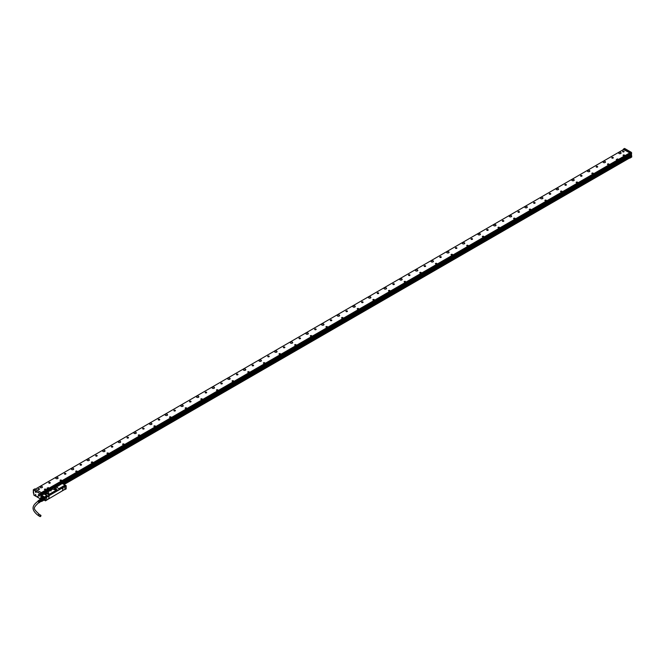 <?xml version="1.0" encoding="UTF-8"?>
<svg xmlns="http://www.w3.org/2000/svg" width="665" height="665" viewBox="0 0 665 665"><rect width="100%" height="100%" fill="white"/><g stroke="black" fill="none" stroke-linecap="round" stroke-linejoin="round"><path stroke-width="1" d="M62.236 483.455L56.45 487.038L62.144 483.58L61.803 483.206L41.38 494.993L41.297 498.451M65.029 489.556L65.029 486.489L66.184 485.824L66.184 488.891L64.846 489.565M45.536 497.736L46.7 497.071L46.7 500.138L45.536 500.812L45.428 497.678L45.461 500.853M44.555 494.103L47.838 495.999L49.368 495.433L48.154 496.14L47.431 495.874L45.461 497.603L44.364 497.154A18.761 10.831 -120 0 0 41.238 495.342L41.205 495.3M43.932 494.103L41.28 495.201L43.998 494.22M66.184 485.733L65.112 485.109A18.761 10.831 60 0 0 63.566 484.112M66.184 485.824L61.953 483.289A18.869 10.898 60 0 1 65.103 485.101L58.861 488.709L65.112 485.109M65.029 486.489L64.497 486.107L62.069 487.636M59.426 489.033L64.497 486.107M49.135 494.976L57.647 490.063M45.536 500.812L44.164 500.147M42.41 497.686A0.914 0.532 -120 0 0 41.546 498.309A1.397 0.806 -120 0 1 41.604 498.276L43.067 497.304A1.505 0.865 -120 0 1 43.466 497.27L42.045 498.235A1.397 0.806 60 0 1 42.56 498.534L42.003 498.226A1.397 0.806 -120 0 1 42.045 498.235L43.466 497.27M42.02 496.838L41.812 495.982L42.02 496.838M44.48 499.964A1.613 0.931 -120 0 0 45.012 499.723A1.613 0.931 -120 0 0 44.572 497.644A1.613 0.931 -120 0 0 43.449 497.021A1.613 0.931 -120 0 0 42.976 497.362M49.368 495.292L47.805 494.211L48.911 493.073L47.805 494.029M56.251 489.149L54.563 489.764L52.685 489.041L47.622 491.967L48.869 493.056M58.038 490.196L59.659 489.498L58.129 490.055M59.659 489.349L56.375 486.913M55.943 487.977A1.006 0.582 -0 0 0 54.522 487.977A1.006 0.582 -0 0 0 54.522 488.792L54.522 488.792A1.006 0.582 -0 0 0 55.943 488.792A1.006 0.582 -0 0 0 56.168 488.168A1.006 0.582 -0 0 0 55.943 487.977M47.19 493.031A1.006 0.582 -0 0 0 45.769 493.031A1.006 0.582 -0 0 0 45.769 493.854L45.769 493.854A1.006 0.582 -0 0 0 47.19 493.854A1.006 0.582 -0 0 0 47.415 493.222A1.006 0.582 -0 0 0 47.19 493.031M64.929 486.364L66.109 485.683M44.497 494.195L47.356 496.007M59.584 489.124L62.568 487.362M42.036 496.032L42.369 496.614M52.685 489.041L47.689 492.092M52.759 489.166L55.245 489.864L56.309 489.249M55.927 488.808A0.939 0.54 -0 0 0 54.879 487.935A0.939 0.54 -0 0 0 54.547 488.808M47.165 493.862A0.939 0.54 -0 0 0 46.118 492.998A0.939 0.54 -0 0 0 45.794 493.862M46.816 499.98L64.937 489.34L64.788 486.572L46.816 496.946M47.589 496.048L46.425 496.722M57.88 490.113L49.293 495.068M55.818 488.858A0.939 0.54 -0 0 0 54.655 488.858M47.057 493.92A0.939 0.54 -0 0 0 45.902 493.92M51.197 490.936L50.449 490.712M49.052 497.686L48.528 498.792L49.052 497.686M62.344 490.62L62.926 489.656M49.052 496.664L49.152 495.807L48.628 496.015L48.528 496.88L49.052 496.664M62.967 488.625L63.067 487.769L62.552 487.977L62.452 488.842L62.967 488.625M49.119 497.703L48.503 498.767M62.909 489.615L62.419 490.737M48.57 495.982L48.986 496.63L49.119 495.791M62.419 488.817L62.909 488.592L62.485 487.944M48.487 498.717L49.011 497.686M48.487 496.805L49.011 495.774M62.344 488.709L62.926 487.736M41.87 497.196A0.831 0.482 -120 0 0 41.388 497.603L41.388 497.62A0.781 0.457 60 0 1 41.837 497.245L41.912 497.171M42.028 497.245L42.028 497.902M42.045 497.894L42.078 497.312M41.837 497.245L41.837 498.01M41.612 498.26A0.781 0.457 60 0 1 41.388 497.62M43.092 497.295A1.546 0.898 60 0 1 43.267 497.137A1.546 0.898 60 0 1 44.563 497.669L44.522 499.897M43.125 497.279A1.53 0.881 60 0 1 44.538 497.694A1.53 0.881 60 0 1 45.104 499.116A1.53 0.881 60 0 1 44.53 499.881M44.214 499.847A1.397 0.806 60 0 0 44.563 499.789L43.25 500.329A1.397 0.806 60 0 1 43.001 500.687L44.721 499.698L43.765 497.245L43.159 497.445M44.106 497.636L44.123 497.628A1.397 0.806 60 0 1 44.563 498.176L44.505 498.135A1.505 0.865 -120 0 0 44.106 497.636L42.701 498.451A1.505 0.865 60 0 1 43.1 498.95L44.505 498.135M43.1 498.95L43.001 499.082A1.397 0.806 60 0 1 43.25 499.739L42.967 499.024L44.563 498.176M44.821 498.833L43.25 499.739L44.821 498.833A1.397 0.806 60 0 1 44.854 499.149A1.397 0.806 60 0 1 44.846 499.191M43.25 500.329L44.821 499.49A1.505 0.865 -120 0 0 44.854 499.24A1.505 0.865 -120 0 0 44.821 498.958M40.266 499.382A1.397 0.806 60 0 1 40.282 499.299L41.637 498.26A1.397 0.806 -120 0 0 41.604 498.276M41.637 498.26A1.397 0.806 60 0 1 42.003 498.226L40.939 498.833L41.546 499.182L42.602 498.575A1.397 0.806 60 0 1 42.967 499.024L41.903 499.631L42.203 500.404L43.267 499.797A1.397 0.806 60 0 1 43.267 500.28L41.903 501.319L42.967 500.703M43.416 499.772A1.505 0.865 60 0 1 43.416 500.304M40.939 501.003L41.546 501.352A1.397 0.806 60 0 0 41.903 501.319M41.546 499.182A1.397 0.806 60 0 1 41.712 499.365A1.397 0.806 60 0 1 41.903 499.631M40.307 499.357A1.305 0.756 60 0 1 41.646 499.432A1.305 0.756 60 0 1 42.119 500.787A1.305 0.756 60 0 1 41.413 501.269M42.203 500.404A1.397 0.806 60 0 1 42.203 500.895M40.523 499.282A1.106 0.64 60 0 1 40.656 499.157A1.106 0.64 60 0 1 41.679 499.664A1.106 0.64 60 0 1 41.895 500.945A1.106 0.64 60 0 1 41.762 501.069A1.106 0.64 60 0 1 41.579 501.119M39.584 499.831A1.106 0.64 60 0 1 39.609 499.789A1.106 0.64 60 0 1 39.692 499.714A1.172 0.673 60 0 1 39.725 499.648A1.172 0.673 60 0 1 40.848 499.989A1.172 0.673 60 0 1 41.155 501.443A1.172 0.673 60 0 1 40.873 501.626A1.172 0.673 60 0 1 40.781 501.634M38.902 500.288A1.039 0.599 60 0 1 39.002 500.18L39.692 499.714A1.106 0.64 60 0 1 40.723 500.18A1.106 0.64 60 0 1 40.956 501.485A1.106 0.64 60 0 1 40.798 501.626A1.106 0.64 60 0 1 40.69 501.659A1.106 0.64 60 0 1 40.582 501.668M39.326 502.333L39.526 502.233A0.998 0.574 60 0 0 39.667 502.108A0.998 0.574 60 0 0 39.202 500.654L39.36 500.554A1.014 0.582 60 0 1 39.834 502.025A1.014 0.582 60 0 1 39.684 502.158A1.014 0.582 60 0 1 39.493 502.191A0.981 0.565 60 0 1 39.144 502.366M39.468 502.208A0.981 0.565 60 0 0 39.019 500.778L38.861 500.878A0.964 0.557 60 0 1 38.512 502.565M37.73 501.285A0.939 0.54 60 0 1 38.977 502.441M39.684 502.158L39.883 502.067A1.031 0.59 60 0 0 40.033 501.934A1.031 0.59 60 0 0 39.551 500.429L39.709 500.329A1.039 0.599 60 0 1 40.199 501.851A1.039 0.599 60 0 1 40.05 501.984A1.039 0.599 60 0 1 39.85 502.025M39.002 500.18A1.039 0.599 60 0 1 39.393 500.147L39.235 500.255A1.031 0.59 60 0 0 38.853 500.288A1.031 0.59 60 0 0 38.778 500.363M38.578 500.512A1.014 0.582 60 0 1 38.678 500.404A1.014 0.582 60 0 1 39.052 500.371L38.894 500.479A0.998 0.574 60 0 0 38.528 500.512A0.998 0.574 60 0 0 38.445 500.587M38.254 500.737A0.981 0.565 60 0 1 38.703 500.595L38.545 500.703A0.964 0.557 60 0 0 38.105 500.836M39.36 500.554L39.36 500.745A0.781 0.457 60 0 1 39.75 501.701M39.019 500.778L39.019 500.945A0.781 0.457 60 0 1 39.385 501.975M37.888 501.177A0.781 0.457 60 0 1 38.686 502.449M39.709 500.329L39.709 500.546A0.781 0.457 60 0 1 40.108 501.402M40.424 516.53A0.748 0.432 -60 0 1 40.424 515.3A0.748 0.432 -60 0 1 40.424 516.53M41.313 492.632L629.813 152.867M623.787 149.392L35.295 489.149M616.314 159.667L617.095 160.024L618.192 159.392L617.561 158.902L616.28 159.583L617.095 160.024M47.024 488.343L47.805 488.7L48.902 488.068L48.279 487.578L46.991 488.26L47.805 488.7M607.486 164.172A0.773 0.449 0 0 0 608.999 164.297A0.773 0.449 0 0 0 607.486 164.172M96.234 455.334A0.74 0.424 0 0 0 96.658 456.157A0.74 0.424 0 0 0 96.234 455.334M111.878 446.306A0.74 0.424 0 0 0 112.294 447.121A0.74 0.424 0 0 0 111.878 446.306M127.514 437.271A0.74 0.424 0 0 0 127.938 438.094A0.74 0.424 0 0 0 127.514 437.271M143.158 428.243A0.74 0.424 0 0 0 143.573 429.066A0.74 0.424 0 0 0 143.158 428.243M158.794 419.216A0.74 0.424 0 0 0 159.218 420.039A0.74 0.424 0 0 0 158.794 419.216M174.438 410.189A0.74 0.424 0 0 0 174.853 411.003A0.74 0.424 0 0 0 174.438 410.189M190.074 401.153A0.74 0.424 0 0 0 190.498 401.976A0.74 0.424 0 0 0 190.074 401.153M205.718 392.126A0.74 0.424 0 0 0 206.133 392.949A0.74 0.424 0 0 0 205.718 392.126M221.354 383.098A0.74 0.424 0 0 0 221.769 383.921A0.74 0.424 0 0 0 221.354 383.098M236.998 374.062A0.74 0.424 0 0 0 237.413 374.885A0.74 0.424 0 0 0 236.998 374.062M252.634 365.035A0.74 0.424 0 0 0 253.049 365.858A0.74 0.424 0 0 0 252.634 365.035M268.278 356.008A0.74 0.424 0 0 0 268.693 356.831A0.74 0.424 0 0 0 268.278 356.008M283.913 346.98A0.74 0.424 0 0 0 284.329 347.795A0.74 0.424 0 0 0 283.913 346.98M299.558 337.945A0.74 0.424 0 0 0 299.973 338.768A0.74 0.424 0 0 0 299.558 337.945M315.193 328.917A0.74 0.424 0 0 0 315.609 329.74A0.74 0.424 0 0 0 315.193 328.917M330.838 319.89A0.74 0.424 0 0 0 331.253 320.713A0.74 0.424 0 0 0 330.838 319.89M346.473 310.863A0.74 0.424 0 0 0 346.889 311.677A0.74 0.424 0 0 0 346.473 310.863M362.117 301.827A0.74 0.424 0 0 0 362.533 302.65A0.74 0.424 0 0 0 362.117 301.827M377.753 292.8A0.74 0.424 0 0 0 378.169 293.622A0.74 0.424 0 0 0 377.753 292.8M393.397 283.772A0.74 0.424 0 0 0 393.813 284.595A0.74 0.424 0 0 0 393.397 283.772M409.033 274.745A0.74 0.424 0 0 0 409.449 275.559A0.74 0.424 0 0 0 409.033 274.745M424.669 265.709A0.74 0.424 0 0 0 425.093 266.532A0.74 0.424 0 0 0 424.669 265.709M440.313 256.682A0.74 0.424 0 0 0 440.729 257.505A0.74 0.424 0 0 0 440.313 256.682M455.949 247.654A0.74 0.424 0 0 0 456.373 248.477A0.74 0.424 0 0 0 455.949 247.654M471.593 238.627A0.74 0.424 0 0 0 472.009 239.442A0.74 0.424 0 0 0 471.593 238.627M487.229 229.591A0.74 0.424 0 0 0 487.653 230.414A0.74 0.424 0 0 0 487.229 229.591M502.873 220.564A0.74 0.424 0 0 0 503.289 221.387A0.74 0.424 0 0 0 502.873 220.564M518.509 211.536A0.74 0.424 0 0 0 518.933 212.359A0.74 0.424 0 0 0 518.509 211.536M534.153 202.509A0.74 0.424 0 0 0 534.569 203.324A0.74 0.424 0 0 0 534.153 202.509M549.789 193.473A0.74 0.424 0 0 0 550.204 194.296A0.74 0.424 0 0 0 549.789 193.473M565.433 184.446A0.74 0.424 0 0 0 565.849 185.269A0.74 0.424 0 0 0 565.433 184.446M581.069 175.419A0.74 0.424 0 0 0 581.484 176.242A0.74 0.424 0 0 0 581.069 175.419M596.713 166.383A0.74 0.424 0 0 0 597.128 167.206A0.74 0.424 0 0 0 596.713 166.383M612.349 157.356A0.74 0.424 0 0 0 612.764 158.179A0.74 0.424 0 0 0 612.349 157.356M38.528 488.65A0.74 0.424 0 0 0 38.944 489.473A0.74 0.424 0 0 0 38.528 488.65M623.138 151.13A0.74 0.424 0 0 0 623.562 151.944A0.74 0.424 0 0 0 623.138 151.13M42.095 486.581A1.214 0.698 0 0 0 40.773 486.423A1.214 0.698 0 0 0 40.025 487.079A1.214 0.698 0 0 0 40.374 487.57A1.214 0.698 0 0 0 41.704 487.728A1.214 0.698 0 0 0 42.452 487.079A1.214 0.698 0 0 0 42.095 486.581M57.739 477.553A1.214 0.698 0 0 0 56.409 477.395A1.214 0.698 0 0 0 55.66 478.044A1.214 0.698 0 0 0 56.018 478.542A1.214 0.698 0 0 0 57.34 478.692A1.214 0.698 0 0 0 58.096 478.044A1.214 0.698 0 0 0 57.739 477.553M73.374 468.517A1.214 0.698 0 0 0 72.053 468.368A1.214 0.698 0 0 0 71.305 469.016A1.214 0.698 0 0 0 71.654 469.515A1.214 0.698 0 0 0 72.984 469.665A1.214 0.698 0 0 0 73.732 469.016A1.214 0.698 0 0 0 73.374 468.517M89.019 459.49A1.214 0.698 0 0 0 87.689 459.34A1.214 0.698 0 0 0 86.94 459.989A1.214 0.698 0 0 0 87.298 460.488A1.214 0.698 0 0 0 88.62 460.637A1.214 0.698 0 0 0 89.376 459.989A1.214 0.698 0 0 0 89.019 459.49M104.654 450.463A1.214 0.698 0 0 0 103.333 450.305A1.214 0.698 0 0 0 102.585 450.953A1.214 0.698 0 0 0 102.934 451.452A1.214 0.698 0 0 0 104.264 451.61A1.214 0.698 0 0 0 105.012 450.953A1.214 0.698 0 0 0 104.654 450.463M120.299 441.427A1.214 0.698 0 0 0 118.969 441.277A1.214 0.698 0 0 0 118.22 441.926A1.214 0.698 0 0 0 118.578 442.425A1.214 0.698 0 0 0 119.9 442.574A1.214 0.698 0 0 0 120.656 441.926A1.214 0.698 0 0 0 120.299 441.427M135.934 432.4A1.214 0.698 0 0 0 134.613 432.25A1.214 0.698 0 0 0 133.856 432.898A1.214 0.698 0 0 0 134.214 433.397A1.214 0.698 0 0 0 135.544 433.547A1.214 0.698 0 0 0 136.292 432.898A1.214 0.698 0 0 0 135.934 432.4M151.578 423.372A1.214 0.698 0 0 0 150.248 423.223A1.214 0.698 0 0 0 149.5 423.871A1.214 0.698 0 0 0 149.858 424.361A1.214 0.698 0 0 0 151.179 424.519A1.214 0.698 0 0 0 151.936 423.871A1.214 0.698 0 0 0 151.578 423.372M167.214 414.345A1.214 0.698 0 0 0 165.893 414.187A1.214 0.698 0 0 0 165.136 414.835A1.214 0.698 0 0 0 165.494 415.334A1.214 0.698 0 0 0 166.824 415.492A1.214 0.698 0 0 0 167.572 414.835A1.214 0.698 0 0 0 167.214 414.345M182.858 405.309A1.214 0.698 0 0 0 181.528 405.16A1.214 0.698 0 0 0 180.78 405.808A1.214 0.698 0 0 0 181.138 406.307A1.214 0.698 0 0 0 182.459 406.456A1.214 0.698 0 0 0 183.216 405.808A1.214 0.698 0 0 0 182.858 405.309M198.494 396.282A1.214 0.698 0 0 0 197.173 396.132A1.214 0.698 0 0 0 196.416 396.781A1.214 0.698 0 0 0 196.774 397.279A1.214 0.698 0 0 0 198.103 397.429A1.214 0.698 0 0 0 198.852 396.781A1.214 0.698 0 0 0 198.494 396.282M214.138 387.254A1.214 0.698 0 0 0 212.808 387.105A1.214 0.698 0 0 0 212.06 387.753A1.214 0.698 0 0 0 212.418 388.244A1.214 0.698 0 0 0 213.739 388.402A1.214 0.698 0 0 0 214.496 387.753A1.214 0.698 0 0 0 214.138 387.254M229.774 378.227A1.214 0.698 0 0 0 228.452 378.069A1.214 0.698 0 0 0 227.696 378.718A1.214 0.698 0 0 0 228.053 379.216A1.214 0.698 0 0 0 229.383 379.366A1.214 0.698 0 0 0 230.132 378.718A1.214 0.698 0 0 0 229.774 378.227M245.418 369.191A1.214 0.698 0 0 0 244.088 369.042A1.214 0.698 0 0 0 243.34 369.69A1.214 0.698 0 0 0 243.698 370.189A1.214 0.698 0 0 0 245.019 370.339A1.214 0.698 0 0 0 245.767 369.69A1.214 0.698 0 0 0 245.418 369.191M261.054 360.164A1.214 0.698 0 0 0 259.732 360.014A1.214 0.698 0 0 0 258.976 360.663A1.214 0.698 0 0 0 259.333 361.162A1.214 0.698 0 0 0 260.663 361.311A1.214 0.698 0 0 0 261.412 360.663A1.214 0.698 0 0 0 261.054 360.164M276.698 351.137A1.214 0.698 0 0 0 275.368 350.987A1.214 0.698 0 0 0 274.62 351.635A1.214 0.698 0 0 0 274.978 352.126A1.214 0.698 0 0 0 276.299 352.284A1.214 0.698 0 0 0 277.047 351.635A1.214 0.698 0 0 0 276.698 351.137M292.334 342.109A1.214 0.698 0 0 0 291.012 341.951A1.214 0.698 0 0 0 290.256 342.6A1.214 0.698 0 0 0 290.613 343.098A1.214 0.698 0 0 0 291.943 343.248A1.214 0.698 0 0 0 292.691 342.6A1.214 0.698 0 0 0 292.334 342.109M307.978 333.074A1.214 0.698 0 0 0 306.648 332.924A1.214 0.698 0 0 0 305.9 333.572A1.214 0.698 0 0 0 306.257 334.071A1.214 0.698 0 0 0 307.579 334.221A1.214 0.698 0 0 0 308.327 333.572A1.214 0.698 0 0 0 307.978 333.074M323.614 324.046A1.214 0.698 0 0 0 322.292 323.897A1.214 0.698 0 0 0 321.536 324.545A1.214 0.698 0 0 0 321.893 325.044A1.214 0.698 0 0 0 323.223 325.193A1.214 0.698 0 0 0 323.971 324.545A1.214 0.698 0 0 0 323.614 324.046M339.25 315.019A1.214 0.698 0 0 0 337.928 314.869A1.214 0.698 0 0 0 337.18 315.518A1.214 0.698 0 0 0 337.537 316.008A1.214 0.698 0 0 0 338.859 316.166A1.214 0.698 0 0 0 339.607 315.518A1.214 0.698 0 0 0 339.25 315.019M354.894 305.991A1.214 0.698 0 0 0 353.564 305.834A1.214 0.698 0 0 0 352.816 306.482A1.214 0.698 0 0 0 353.173 306.981A1.214 0.698 0 0 0 354.495 307.13A1.214 0.698 0 0 0 355.251 306.482A1.214 0.698 0 0 0 354.894 305.991M370.53 296.956A1.214 0.698 0 0 0 369.208 296.806A1.214 0.698 0 0 0 368.46 297.454A1.214 0.698 0 0 0 368.809 297.953A1.214 0.698 0 0 0 370.139 298.103A1.214 0.698 0 0 0 370.887 297.454A1.214 0.698 0 0 0 370.53 296.956M386.174 287.928A1.214 0.698 0 0 0 384.844 287.779A1.214 0.698 0 0 0 384.096 288.427A1.214 0.698 0 0 0 384.453 288.926A1.214 0.698 0 0 0 385.775 289.076A1.214 0.698 0 0 0 386.531 288.427A1.214 0.698 0 0 0 386.174 287.928M401.81 278.901A1.214 0.698 0 0 0 400.488 278.743A1.214 0.698 0 0 0 399.74 279.4A1.214 0.698 0 0 0 400.089 279.89A1.214 0.698 0 0 0 401.419 280.048A1.214 0.698 0 0 0 402.167 279.4A1.214 0.698 0 0 0 401.81 278.901M417.454 269.874A1.214 0.698 0 0 0 416.124 269.716A1.214 0.698 0 0 0 415.376 270.364A1.214 0.698 0 0 0 415.733 270.863A1.214 0.698 0 0 0 417.055 271.012A1.214 0.698 0 0 0 417.811 270.364A1.214 0.698 0 0 0 417.454 269.874M433.09 260.838A1.214 0.698 0 0 0 431.768 260.688A1.214 0.698 0 0 0 431.02 261.337A1.214 0.698 0 0 0 431.369 261.835A1.214 0.698 0 0 0 432.699 261.985A1.214 0.698 0 0 0 433.447 261.337A1.214 0.698 0 0 0 433.09 260.838M448.734 251.811A1.214 0.698 0 0 0 447.404 251.661A1.214 0.698 0 0 0 446.656 252.309A1.214 0.698 0 0 0 447.013 252.808A1.214 0.698 0 0 0 448.335 252.958A1.214 0.698 0 0 0 449.091 252.309A1.214 0.698 0 0 0 448.734 251.811M464.37 242.783A1.214 0.698 0 0 0 463.048 242.625A1.214 0.698 0 0 0 462.291 243.282A1.214 0.698 0 0 0 462.649 243.772A1.214 0.698 0 0 0 463.979 243.93A1.214 0.698 0 0 0 464.727 243.282A1.214 0.698 0 0 0 464.37 242.783M480.014 233.748A1.214 0.698 0 0 0 478.684 233.598A1.214 0.698 0 0 0 477.936 234.246A1.214 0.698 0 0 0 478.293 234.745A1.214 0.698 0 0 0 479.615 234.895A1.214 0.698 0 0 0 480.371 234.246A1.214 0.698 0 0 0 480.014 233.748M495.649 224.72A1.214 0.698 0 0 0 494.328 224.571A1.214 0.698 0 0 0 493.571 225.219A1.214 0.698 0 0 0 493.929 225.718A1.214 0.698 0 0 0 495.259 225.867A1.214 0.698 0 0 0 496.007 225.219A1.214 0.698 0 0 0 495.649 224.72M511.294 215.693A1.214 0.698 0 0 0 509.964 215.543A1.214 0.698 0 0 0 509.215 216.191A1.214 0.698 0 0 0 509.573 216.682A1.214 0.698 0 0 0 510.895 216.84A1.214 0.698 0 0 0 511.651 216.191A1.214 0.698 0 0 0 511.294 215.693M526.929 206.665A1.214 0.698 0 0 0 525.608 206.507A1.214 0.698 0 0 0 524.851 207.156A1.214 0.698 0 0 0 525.209 207.655A1.214 0.698 0 0 0 526.539 207.812A1.214 0.698 0 0 0 527.287 207.156A1.214 0.698 0 0 0 526.929 206.665M542.574 197.63A1.214 0.698 0 0 0 541.244 197.48A1.214 0.698 0 0 0 540.495 198.128A1.214 0.698 0 0 0 540.853 198.627A1.214 0.698 0 0 0 542.175 198.777A1.214 0.698 0 0 0 542.931 198.128A1.214 0.698 0 0 0 542.574 197.63M558.209 188.602A1.214 0.698 0 0 0 556.888 188.453A1.214 0.698 0 0 0 556.131 189.101A1.214 0.698 0 0 0 556.489 189.6A1.214 0.698 0 0 0 557.819 189.749A1.214 0.698 0 0 0 558.567 189.101A1.214 0.698 0 0 0 558.209 188.602M573.853 179.575A1.214 0.698 0 0 0 572.523 179.425A1.214 0.698 0 0 0 571.775 180.074A1.214 0.698 0 0 0 572.133 180.564A1.214 0.698 0 0 0 573.454 180.722A1.214 0.698 0 0 0 574.211 180.074A1.214 0.698 0 0 0 573.853 179.575M589.489 170.548A1.214 0.698 0 0 0 588.168 170.39A1.214 0.698 0 0 0 587.411 171.038A1.214 0.698 0 0 0 587.769 171.537A1.214 0.698 0 0 0 589.099 171.686A1.214 0.698 0 0 0 589.847 171.038A1.214 0.698 0 0 0 589.489 170.548M605.133 161.512A1.214 0.698 0 0 0 603.803 161.362A1.214 0.698 0 0 0 603.055 162.011A1.214 0.698 0 0 0 603.413 162.509A1.214 0.698 0 0 0 604.734 162.659A1.214 0.698 0 0 0 605.482 162.011A1.214 0.698 0 0 0 605.133 161.512M620.769 152.484A1.214 0.698 0 0 0 619.448 152.335A1.214 0.698 0 0 0 618.691 152.983A1.214 0.698 0 0 0 619.049 153.482A1.214 0.698 0 0 0 620.379 153.632A1.214 0.698 0 0 0 621.127 152.983A1.214 0.698 0 0 0 620.769 152.484M45.935 489.49A0.773 0.449 0 0 0 44.422 489.357A0.773 0.449 0 0 0 45.935 489.49M61.579 480.454A0.773 0.449 0 0 0 60.058 480.33A0.773 0.449 0 0 0 61.579 480.454M77.215 471.427A0.773 0.449 0 0 0 75.702 471.302A0.773 0.449 0 0 0 77.215 471.427M92.859 462.399A0.773 0.449 0 0 0 91.338 462.275A0.773 0.449 0 0 0 92.859 462.399M108.495 453.364A0.773 0.449 0 0 0 106.982 453.239A0.773 0.449 0 0 0 108.495 453.364M124.139 444.336A0.773 0.449 0 0 0 122.618 444.212A0.773 0.449 0 0 0 124.139 444.336M139.775 435.309A0.773 0.449 0 0 0 138.262 435.184A0.773 0.449 0 0 0 139.775 435.309M155.419 426.282A0.773 0.449 0 0 0 153.898 426.157A0.773 0.449 0 0 0 155.419 426.282M171.055 417.246A0.773 0.449 0 0 0 169.542 417.121A0.773 0.449 0 0 0 171.055 417.246M186.699 408.219A0.773 0.449 0 0 0 185.178 408.094A0.773 0.449 0 0 0 186.699 408.219M202.335 399.191A0.773 0.449 0 0 0 200.822 399.067A0.773 0.449 0 0 0 202.335 399.191M217.979 390.164A0.773 0.449 0 0 0 216.457 390.031A0.773 0.449 0 0 0 217.979 390.164M233.615 381.128A0.773 0.449 0 0 0 232.102 381.003A0.773 0.449 0 0 0 233.615 381.128M249.259 372.101A0.773 0.449 0 0 0 247.737 371.976A0.773 0.449 0 0 0 249.259 372.101M264.894 363.073A0.773 0.449 0 0 0 263.382 362.949A0.773 0.449 0 0 0 264.894 363.073M280.53 354.046A0.773 0.449 0 0 0 279.017 353.913A0.773 0.449 0 0 0 280.53 354.046M296.174 345.01A0.773 0.449 0 0 0 294.653 344.886A0.773 0.449 0 0 0 296.174 345.01M311.81 335.983A0.773 0.449 0 0 0 310.297 335.858A0.773 0.449 0 0 0 311.81 335.983M327.454 326.956A0.773 0.449 0 0 0 325.933 326.831A0.773 0.449 0 0 0 327.454 326.956M343.09 317.928A0.773 0.449 0 0 0 341.577 317.795A0.773 0.449 0 0 0 343.09 317.928M358.734 308.893A0.773 0.449 0 0 0 357.213 308.768A0.773 0.449 0 0 0 358.734 308.893M374.37 299.865A0.773 0.449 0 0 0 372.857 299.74A0.773 0.449 0 0 0 374.37 299.865M390.014 290.838A0.773 0.449 0 0 0 388.493 290.713A0.773 0.449 0 0 0 390.014 290.838M405.65 281.81A0.773 0.449 0 0 0 404.137 281.677A0.773 0.449 0 0 0 405.65 281.81M421.294 272.775A0.773 0.449 0 0 0 419.773 272.65A0.773 0.449 0 0 0 421.294 272.775M436.93 263.747A0.773 0.449 0 0 0 435.417 263.623A0.773 0.449 0 0 0 436.93 263.747M452.574 254.72A0.773 0.449 0 0 0 451.053 254.595A0.773 0.449 0 0 0 452.574 254.72M468.21 245.684A0.773 0.449 0 0 0 466.697 245.56A0.773 0.449 0 0 0 468.21 245.684M483.854 236.657A0.773 0.449 0 0 0 482.333 236.532A0.773 0.449 0 0 0 483.854 236.657M499.49 227.629A0.773 0.449 0 0 0 497.977 227.505A0.773 0.449 0 0 0 499.49 227.629M515.134 218.602A0.773 0.449 0 0 0 513.613 218.477A0.773 0.449 0 0 0 515.134 218.602M530.77 209.566A0.773 0.449 0 0 0 529.257 209.442A0.773 0.449 0 0 0 530.77 209.566M546.414 200.539A0.773 0.449 0 0 0 544.893 200.414A0.773 0.449 0 0 0 546.414 200.539M562.05 191.512A0.773 0.449 0 0 0 560.537 191.387A0.773 0.449 0 0 0 562.05 191.512M577.694 182.484A0.773 0.449 0 0 0 576.173 182.36A0.773 0.449 0 0 0 577.694 182.484M593.33 173.449A0.773 0.449 0 0 0 591.817 173.324A0.773 0.449 0 0 0 593.33 173.449M624.61 155.394A0.773 0.449 0 0 0 623.088 155.269A0.773 0.449 0 0 0 624.61 155.394M81.014 465.184A0.74 0.424 0 0 0 80.598 464.361A0.74 0.424 0 0 0 81.014 465.184M65.378 474.212A0.74 0.424 0 0 0 64.962 473.389A0.74 0.424 0 0 0 65.378 474.212M49.734 483.239A0.74 0.424 0 0 0 49.318 482.424A0.74 0.424 0 0 0 49.734 483.239M630.644 156.233L630.678 157.688L629.497 158.071M41.562 487.753A1.214 0.698 0 0 0 40.914 487.753M57.198 478.725A1.214 0.698 0 0 0 56.558 478.725M72.842 469.69A1.214 0.698 0 0 0 72.194 469.69M88.478 460.662A1.214 0.698 0 0 0 87.838 460.662M104.122 451.635A1.214 0.698 0 0 0 103.474 451.635M119.758 442.607A1.214 0.698 0 0 0 119.118 442.607M135.402 433.572A1.214 0.698 0 0 0 134.754 433.572M151.038 424.544A1.214 0.698 0 0 0 150.398 424.544M166.682 415.517A1.214 0.698 0 0 0 166.034 415.517M182.318 406.49A1.214 0.698 0 0 0 181.67 406.49M197.962 397.454A1.214 0.698 0 0 0 197.314 397.454M213.598 388.426A1.214 0.698 0 0 0 212.95 388.426M229.234 379.399A1.214 0.698 0 0 0 228.594 379.399M244.878 370.372A1.214 0.698 0 0 0 244.23 370.372M260.514 361.336A1.214 0.698 0 0 0 259.874 361.336M276.158 352.309A1.214 0.698 0 0 0 275.51 352.309M291.794 343.281A1.214 0.698 0 0 0 291.154 343.281M307.438 334.254A1.214 0.698 0 0 0 306.789 334.254M323.074 325.218A1.214 0.698 0 0 0 322.434 325.218M338.718 316.191A1.214 0.698 0 0 0 338.069 316.191M354.354 307.163A1.214 0.698 0 0 0 353.714 307.163M369.998 298.136A1.214 0.698 0 0 0 369.349 298.136M385.634 289.1A1.214 0.698 0 0 0 384.993 289.1M401.278 280.073A1.214 0.698 0 0 0 400.629 280.073M416.913 271.046A1.214 0.698 0 0 0 416.273 271.046M432.558 262.01A1.214 0.698 0 0 0 431.909 262.01M448.193 252.983A1.214 0.698 0 0 0 447.553 252.983M463.838 243.955A1.214 0.698 0 0 0 463.189 243.955M479.473 234.928A1.214 0.698 0 0 0 478.833 234.928M495.117 225.892A1.214 0.698 0 0 0 494.469 225.892M510.753 216.865A1.214 0.698 0 0 0 510.105 216.865M526.397 207.837A1.214 0.698 0 0 0 525.749 207.837M542.033 198.81A1.214 0.698 0 0 0 541.385 198.81M557.669 189.774A1.214 0.698 0 0 0 557.029 189.774M573.313 180.747A1.214 0.698 0 0 0 572.665 180.747M588.949 171.72A1.214 0.698 0 0 0 588.309 171.72M604.593 162.692A1.214 0.698 0 0 0 603.945 162.692M620.229 153.657A1.214 0.698 0 0 0 619.589 153.657M618.192 159.392L617.095 159.991M48.902 488.068L47.805 488.667M608.018 164.031A0.773 0.449 0 0 0 607.469 164.38M608.99 164.38A0.773 0.449 0 0 0 608.433 164.031M95.71 455.791A0.74 0.424 180 0 1 97.181 455.791M111.346 446.755A0.74 0.424 180 0 1 112.826 446.755M126.99 437.728A0.74 0.424 180 0 1 128.461 437.728M142.626 428.701A0.74 0.424 180 0 1 144.106 428.701M158.27 419.673A0.74 0.424 180 0 1 159.741 419.673M173.906 410.638A0.74 0.424 180 0 1 175.385 410.638M189.55 401.61A0.74 0.424 180 0 1 191.021 401.61M205.186 392.583A0.74 0.424 180 0 1 206.665 392.583M220.83 383.555A0.74 0.424 180 0 1 222.301 383.555M236.466 374.52A0.74 0.424 180 0 1 237.937 374.52M252.11 365.492A0.74 0.424 180 0 1 253.581 365.492M267.746 356.465A0.74 0.424 180 0 1 269.217 356.465M283.39 347.438A0.74 0.424 180 0 1 284.861 347.438M299.026 338.402A0.74 0.424 180 0 1 300.497 338.402M314.67 329.375A0.74 0.424 180 0 1 316.141 329.375M330.306 320.347A0.74 0.424 180 0 1 331.777 320.347M345.95 311.311A0.74 0.424 180 0 1 347.421 311.311M361.585 302.284A0.74 0.424 180 0 1 363.057 302.284M377.23 293.257A0.74 0.424 180 0 1 378.701 293.257M392.865 284.229A0.74 0.424 180 0 1 394.337 284.229M408.501 275.194A0.74 0.424 180 0 1 409.981 275.194M424.145 266.166A0.74 0.424 180 0 1 425.617 266.166M439.781 257.139A0.74 0.424 180 0 1 441.261 257.139M455.425 248.112A0.74 0.424 180 0 1 456.897 248.112M471.061 239.076A0.74 0.424 180 0 1 472.541 239.076M486.705 230.048A0.74 0.424 180 0 1 488.176 230.048M502.341 221.021A0.74 0.424 180 0 1 503.821 221.021M517.985 211.994A0.74 0.424 180 0 1 519.456 211.994M533.621 202.958A0.74 0.424 180 0 1 535.101 202.958M549.265 193.931A0.74 0.424 180 0 1 550.736 193.931M564.901 184.903A0.74 0.424 180 0 1 566.381 184.903M580.545 175.876A0.74 0.424 180 0 1 582.016 175.876M596.181 166.84A0.74 0.424 180 0 1 597.652 166.84M611.825 157.813A0.74 0.424 180 0 1 613.296 157.813M37.996 489.108A0.74 0.424 180 0 1 39.476 489.108M622.615 151.587A0.74 0.424 180 0 1 624.086 151.587M45.96 489.44A0.773 0.449 0 0 0 45.403 489.091L45.569 489.748M44.987 489.091A0.773 0.449 0 0 0 44.43 489.44M61.596 480.413A0.773 0.449 0 0 0 61.047 480.064M60.623 480.064A0.773 0.449 0 0 0 60.074 480.413M77.231 471.385A0.773 0.449 0 0 0 76.683 471.036M76.267 471.036A0.773 0.449 0 0 0 75.71 471.385M92.876 462.35A0.773 0.449 0 0 0 92.327 462L92.493 462.665M91.903 462A0.773 0.449 0 0 0 91.354 462.35M108.511 453.322A0.773 0.449 0 0 0 107.963 452.973M107.547 452.973A0.773 0.449 0 0 0 106.99 453.322M124.156 444.295A0.773 0.449 0 0 0 123.607 443.946M123.183 443.946A0.773 0.449 0 0 0 122.634 444.295M139.791 435.267A0.773 0.449 0 0 0 139.243 434.918L139.409 435.575M138.819 434.918A0.773 0.449 0 0 0 138.27 435.267M155.435 426.232A0.773 0.449 0 0 0 154.887 425.883M154.463 425.883A0.773 0.449 0 0 0 153.914 426.232M171.071 417.204A0.773 0.449 0 0 0 170.523 416.855M170.099 416.855A0.773 0.449 0 0 0 169.55 417.204M186.715 408.177A0.773 0.449 0 0 0 186.167 407.828M185.743 407.828A0.773 0.449 0 0 0 185.194 408.177M202.351 399.15A0.773 0.449 0 0 0 201.803 398.8L201.969 399.457M201.379 398.8A0.773 0.449 0 0 0 200.83 399.15M217.995 390.114A0.773 0.449 0 0 0 217.447 389.765M217.023 389.765A0.773 0.449 0 0 0 216.474 390.114M233.631 381.087A0.773 0.449 0 0 0 233.082 380.737M232.659 380.737A0.773 0.449 0 0 0 232.11 381.087M249.275 372.059A0.773 0.449 0 0 0 248.727 371.71L248.885 372.367M248.303 371.71A0.773 0.449 0 0 0 247.754 372.059M264.911 363.024A0.773 0.449 0 0 0 264.362 362.683M263.938 362.683A0.773 0.449 0 0 0 263.39 363.024M280.555 353.996A0.773 0.449 0 0 0 279.998 353.647M279.583 353.647A0.773 0.449 0 0 0 279.034 353.996M296.191 344.969A0.773 0.449 0 0 0 295.642 344.62M295.218 344.62A0.773 0.449 0 0 0 294.67 344.969M311.835 335.941A0.773 0.449 0 0 0 311.278 335.592L311.444 336.249M310.863 335.592A0.773 0.449 0 0 0 310.306 335.941M327.471 326.906A0.773 0.449 0 0 0 326.922 326.557M326.498 326.557A0.773 0.449 0 0 0 325.95 326.906M343.115 317.878A0.773 0.449 0 0 0 342.558 317.529M342.143 317.529A0.773 0.449 0 0 0 341.586 317.878M358.751 308.851A0.773 0.449 0 0 0 358.202 308.502L358.369 309.159M357.778 308.502A0.773 0.449 0 0 0 357.23 308.851M374.395 299.824A0.773 0.449 0 0 0 373.838 299.474M373.422 299.474A0.773 0.449 0 0 0 372.865 299.824M390.031 290.788A0.773 0.449 0 0 0 389.482 290.439M389.058 290.439A0.773 0.449 0 0 0 388.51 290.788M405.675 281.76A0.773 0.449 0 0 0 405.118 281.411L405.284 282.068M404.702 281.411A0.773 0.449 0 0 0 404.145 281.76M421.311 272.733A0.773 0.449 0 0 0 420.762 272.384M420.338 272.384A0.773 0.449 0 0 0 419.79 272.733M436.947 263.706A0.773 0.449 0 0 0 436.398 263.357M435.982 263.357A0.773 0.449 0 0 0 435.425 263.706M452.591 254.67A0.773 0.449 0 0 0 452.042 254.321L451.261 254.894M451.618 254.321A0.773 0.449 0 0 0 451.07 254.67M468.226 245.643A0.773 0.449 0 0 0 467.678 245.294L467.844 245.95M467.254 245.294A0.773 0.449 0 0 0 466.705 245.643M483.871 236.615A0.773 0.449 0 0 0 483.322 236.266M482.898 236.266A0.773 0.449 0 0 0 482.349 236.615M499.506 227.588A0.773 0.449 0 0 0 498.958 227.239M498.534 227.239A0.773 0.449 0 0 0 497.985 227.588M515.151 218.552A0.773 0.449 0 0 0 514.602 218.203L514.76 218.868M514.178 218.203A0.773 0.449 0 0 0 513.629 218.552M530.786 209.525A0.773 0.449 0 0 0 530.238 209.176M529.814 209.176A0.773 0.449 0 0 0 529.265 209.525M546.431 200.498A0.773 0.449 0 0 0 545.882 200.148M545.458 200.148A0.773 0.449 0 0 0 544.909 200.498M562.066 191.47A0.773 0.449 0 0 0 561.518 191.121L561.684 191.778M561.094 191.121A0.773 0.449 0 0 0 560.545 191.47M577.71 182.434A0.773 0.449 0 0 0 577.162 182.085M576.738 182.085A0.773 0.449 0 0 0 576.189 182.434M593.346 173.407A0.773 0.449 0 0 0 592.798 173.058M592.374 173.058A0.773 0.449 0 0 0 591.825 173.407M624.626 155.344A0.773 0.449 0 0 0 624.078 155.003L624.244 155.66M623.654 155.003A0.773 0.449 0 0 0 623.105 155.344M80.066 464.818A0.74 0.424 180 0 1 81.546 464.818M64.43 473.846A0.74 0.424 180 0 1 65.901 473.846M48.786 482.873A0.74 0.424 180 0 1 50.266 482.873M629.788 158.203L631.717 156.965M629.763 158.037L629.763 157.53M630.229 157.264A1.48 0.856 60 0 1 630.32 157.331L630.595 156.99A1.48 0.856 60 0 1 630.511 156.765A1.48 0.856 60 0 1 630.437 156.358M37.639 497.279L38.138 497.137L37.473 496.431L37.639 497.279L33.907 495.159L33.366 489.723L40.848 494.203L40.848 498.102L39.958 498.617L37.863 497.403L39.975 498.667L33.857 495.068L37.639 497.279M41.105 498.077L39.958 498.617M629.314 154.621L42.203 493.588L630.154 154.097M41.554 492.773L630.054 153.008L630.678 154.421M630.046 153L623.587 149.509M617.594 159.625L617.286 159.135L617.536 159.642L616.679 159.45M617.22 159.126L616.688 159.425L617.22 159.126M48.304 488.285L48.005 487.811L48.246 488.318L47.39 488.127M47.93 487.802L47.406 488.102L47.93 487.802M97.082 455.966L95.785 455.941M112.742 446.905L111.429 446.905M128.362 437.902L127.065 437.878M143.997 428.875L142.709 428.85M159.667 419.823L158.345 419.823M175.302 410.787L173.989 410.787M190.922 401.785L189.625 401.76M206.557 392.757L205.269 392.732M222.226 383.705L220.905 383.705M237.862 374.669L236.541 374.669M253.481 365.667L252.185 365.642M269.117 356.64L267.82 356.615M284.786 347.587L283.465 347.587M300.43 338.51L299.1 338.551M316.041 329.549L314.745 329.524M331.677 320.522L330.38 320.497M347.313 311.494L346.024 311.461M361.66 302.392L362.982 302.392M378.593 293.431L377.304 293.406M394.237 284.404L392.94 284.379M409.873 275.376L408.584 275.343M424.22 266.274L425.517 266.341M441.153 257.313L439.864 257.288M456.797 248.286L455.5 248.261M472.433 239.259L471.144 239.225M488.102 230.198L486.78 230.198M503.713 221.196L502.424 221.171M519.357 212.168L518.06 212.143M535.017 203.108L533.704 203.108M550.662 194.08L549.34 194.08M566.272 185.078L564.984 185.053M581.917 176.05L580.62 176.025M597.577 166.99L596.256 166.99M613.221 157.921L611.9 157.962M39.393 489.257L38.08 489.257M624.011 151.736L622.689 151.736M81.463 464.968L80.174 464.993M65.827 473.995L64.53 474.02M50.191 482.981L48.861 482.981M630.196 152.875L631.268 152.285L631.717 153.158L630.703 153.74L630.196 152.875L623.537 149.026L623.038 149.825M33.341 493.048L33.308 489.822L34.854 488.9L33.765 489.623L40.981 494.12L41.995 493.538L41.704 494.627L630.994 154.247M631.01 156.001L63.158 483.846L630.703 156.358M630.703 153.74L631.01 154.189M61.887 483.247L631.01 154.646L631.01 155.386L62.493 483.505M35.262 494.61L35.885 495.5L35.262 494.61M39.235 496.065A0.914 0.532 -120 0 0 38.587 494.444A0.914 0.532 -120 0 0 38.429 494.66M35.952 492.549L35.328 491.651L35.952 492.549M40.723 495.317L40.1 494.428L40.723 495.317M42.02 493.613L40.848 494.203L41.205 498.019L40.091 498.667L41.205 498.019M42.352 493.729L630.362 154.263M41.521 492.748L40.424 493.472L41.521 492.748L34.854 488.9M41.995 493.538L41.571 492.807L630.087 153.041M62.394 483.455L630.969 155.302M63.865 484.253L630.603 157.023M42.02 493.92L629.531 154.721M623.487 149.026L624.635 148.486M96.234 455.658L96.683 456.032M111.853 447.005L112.294 447.013M127.514 437.595L127.963 437.969M143.158 428.568L143.557 429.008M158.794 419.54L159.243 419.914M174.413 410.887L174.878 410.771M190.074 401.477L190.523 401.851M205.718 392.45L206.117 392.89M221.329 383.796L221.802 383.68M236.989 374.395L237.438 374.769M252.634 365.359L253.082 365.733M268.269 356.332L268.677 356.773M283.889 347.679L284.362 347.562M299.549 338.277L299.998 338.651M315.193 329.242L315.634 329.616M330.829 320.214L331.237 320.655M346.473 311.187L346.914 311.561M362.109 302.151L362.558 302.533M377.753 293.124L378.194 293.498M393.389 284.096L393.796 284.537M409.033 275.069L409.474 275.443M424.644 266.416L425.093 266.424M440.313 257.006L440.754 257.38M455.949 247.978L456.356 248.419M471.593 238.951L472.034 239.325M487.204 230.29L487.678 230.173M502.873 220.888L503.314 221.262M518.509 211.861L518.916 212.301M534.128 203.207L534.569 203.216M549.764 194.172L550.238 194.055M565.425 184.77L565.873 185.144M581.069 175.743L581.476 176.183M596.688 167.09L597.153 166.973M612.349 157.68L612.798 158.054M38.504 489.349L38.969 489.232M623.113 151.828L623.587 151.711M80.598 464.685L80.997 465.126M64.929 474.087L65.403 473.97M49.318 482.748L49.759 483.123M37.681 496.506L37.955 497.229L37.681 496.506A1.106 0.865 86.9 0 0 37.714 496.738L37.631 496.747M35.544 494.619L35.81 495.35L35.544 494.619A1.106 0.865 86.9 0 0 35.578 494.851L35.553 494.868M38.994 496.015A0.781 0.457 -120 0 0 38.994 494.76L39.027 496.04A0.831 0.482 -120 0 0 39.027 494.702L39.185 494.61A0.831 0.482 -120 0 0 38.977 494.494L38.819 494.585A0.831 0.482 -120 0 0 38.794 495.899L38.977 495.832A0.831 0.482 -120 0 0 38.994 495.841L38.977 494.494M35.544 491.726L35.81 492.457L35.544 491.726A1.106 0.865 86.9 0 0 35.578 491.959L35.553 491.984M40.307 494.502L40.582 495.234L40.307 494.502A1.106 0.865 86.9 0 0 40.341 494.735L40.257 494.851M38.794 495.899L38.819 494.585M38.794 494.644A0.781 0.457 -120 0 0 38.337 495.009L38.337 494.968M45.386 500.812L44.198 500.122L45.386 500.812M41.238 498.326L41.305 495.209A18.869 10.898 60 0 1 44.455 497.021L46.783 495.674L44.464 497.029L45.386 497.736M64.995 489.573L64.995 486.472M48.578 494.652L57.082 489.739L48.57 494.652M45.154 499.282A1.546 0.898 60 0 1 45.037 499.615A1.546 0.898 60 0 1 44.854 499.797L44.813 499.822M43.333 497.096L43.267 497.137A1.546 0.898 60 0 1 43.3 497.112A1.546 0.898 60 0 1 43.898 497.104M38.994 500.953A0.748 0.432 60 0 1 39.385 501.876M38.861 515.624A0.748 0.432 -60 0 1 38.861 514.402A0.748 0.432 -60 0 1 39.235 514.361C32.76 507.994 32.726 508.517 39.235 502.117M64.156 484.428L629.763 157.879L64.156 484.428M629.913 152.925L41.421 492.69M42.178 493.588L629.323 154.596M41.687 492.998L630.121 153.266M41.662 492.956L630.121 153.216M630.703 157.638L631.75 157.007L631.309 152.318L624.576 148.436M631.309 152.318L631.75 157.007M62.601 483.555L631.01 155.386M33.89 495.018L33.89 493.63M608.791 164.604L608.409 164.022L608.6 164.687M45.76 489.664L45.378 489.091L44.63 489.664M61.396 480.637L61.371 480.213M60.299 480.213L60.266 480.637M77.04 471.61L76.658 471.028L76.849 471.693M76.101 471.693L76.658 471.028L75.91 471.61M92.676 462.574L92.302 462L91.546 462.574M108.32 453.547L108.295 453.123M123.956 444.519L123.931 444.095M122.85 444.095L122.826 444.519M139.6 435.492L139.218 434.91L138.47 435.492M155.236 426.456L154.854 425.883L155.045 426.548M154.13 426.032L154.105 426.456M170.88 417.429L170.498 416.855L170.689 417.512M186.516 408.401L186.491 407.978M185.41 407.978L185.385 408.401M202.16 399.366L201.778 398.792L201.03 399.366M217.796 390.338L217.413 389.765L217.605 390.43M216.857 390.43L217.413 389.765L216.665 390.338M233.44 381.311L233.058 380.729L232.309 381.311M249.076 372.284L249.051 371.86M247.97 371.86L247.945 372.284M264.72 363.248L264.338 362.674L264.529 363.339M263.781 363.339L264.338 362.674L263.589 363.248M280.356 354.221L279.973 353.647L280.165 354.304M279.416 354.304L279.973 353.647L279.225 354.221M296 345.193L295.617 344.611L294.869 345.193M311.636 336.166L311.611 335.742M310.53 335.742L310.505 336.166M327.28 327.13L326.897 326.557L327.089 327.222M326.332 327.222L326.889 326.557L326.149 327.13M342.916 318.103L342.533 317.529L342.724 318.186M358.56 309.075L358.177 308.494L357.421 309.075M374.196 300.048L374.171 299.624M373.09 299.624L373.065 300.048M389.831 291.012L389.457 290.439L389.648 291.104M388.892 291.104L389.449 290.439L388.701 291.012M405.475 281.985L405.093 281.411L404.345 281.985M421.111 272.958L420.737 272.376L419.981 272.958M436.755 263.93L436.73 263.506M435.65 263.506L435.625 263.93M452.391 254.894L452.017 254.321M468.035 245.867L467.653 245.294L466.905 245.867M483.671 236.84L483.289 236.258L483.48 236.923M499.315 227.812L499.29 227.388M498.21 227.388L498.185 227.812M514.951 218.777L514.569 218.203L513.821 218.777M530.595 209.749L530.57 209.325M546.231 200.722L545.849 200.14L546.04 200.805M561.875 191.686L561.85 191.271M560.77 191.271L560.745 191.686M577.511 182.659L577.129 182.085L577.32 182.75M576.405 182.235L576.38 182.659M593.155 173.632L592.773 173.05L592.964 173.715M624.435 155.568L624.402 155.144M623.329 155.144L623.305 155.568M630.254 152.933L631.218 152.285L624.56 148.445L623.537 149.026M630.678 153.665L631.692 153.075M630.969 154.313L41.704 494.519M630.827 155.169L62.294 483.405M33.782 489.482L34.804 488.891M607.852 164.687L608.409 164.022L607.561 164.405M44.821 489.748L45.378 489.091M60.457 480.72L61.014 480.064L61.213 480.72M91.737 462.665L92.294 462M107.381 453.63L107.938 452.973L108.129 453.63M123.017 444.602L123.574 443.937L123.765 444.602M138.661 435.575L139.218 434.91M154.297 426.548L154.854 425.883L154.006 426.315M169.941 417.512L170.498 416.855L169.65 417.229M185.577 408.485L186.133 407.82L186.325 408.485M201.221 399.457L201.778 398.792M232.501 381.394L233.058 380.737L233.249 381.394M248.136 372.367L248.693 371.702L247.846 372.142M295.052 345.276L295.609 344.62L295.809 345.276M310.696 336.249L311.253 335.584L310.405 336.016M341.976 318.186L342.533 317.529L341.685 317.903M357.612 309.159L358.169 308.502M373.256 300.131L373.813 299.466L374.004 300.131M404.536 282.068L405.093 281.411M420.172 273.041L420.729 272.384L420.928 273.041M435.816 264.013L436.373 263.348L436.564 264.013M451.452 254.986L452.009 254.321L452.2 254.986M467.096 245.95L467.653 245.294M482.732 236.923L483.289 236.258L482.441 236.64M498.376 227.896L498.933 227.231L499.124 227.896M514.012 218.868L514.569 218.203M529.656 209.832L530.213 209.176L530.404 209.832M545.292 200.805L545.849 200.14L545.001 200.522M560.936 191.778L561.493 191.113L560.645 191.545M576.572 182.75L577.129 182.085L576.281 182.518M592.216 173.715L592.773 173.058L591.925 173.432M623.487 155.66L624.044 154.995L623.205 155.427M45.328 489.149L45.062 489.681L45.328 489.149M92.252 462.067L91.978 462.591L92.252 462.067M154.804 425.949L154.538 426.473L154.804 425.949M201.728 398.859L201.462 399.382L201.728 398.859M217.364 389.831L217.098 390.355L217.364 389.831M279.923 353.705L279.657 354.237L279.923 353.705M311.203 335.65L310.937 336.174L311.203 335.65M342.483 317.587L342.217 318.119L342.483 317.587M358.127 308.56L357.853 309.092L358.127 308.56M405.043 281.47L404.777 282.002L405.043 281.47M467.603 245.352L467.337 245.884L467.603 245.352M530.163 209.234L529.897 209.766L530.163 209.234M577.079 182.152L576.813 182.675L577.079 182.152M592.723 173.116L592.457 173.648L592.723 173.116M624.003 155.061L623.728 155.585L624.003 155.061M45.07 489.664L45.32 489.166L45.07 489.664M91.986 462.574L92.244 462.075L91.986 462.574M154.546 426.456L154.804 425.957L154.546 426.456M201.462 399.366L201.719 398.867L201.462 399.366M217.106 390.338L217.364 389.84L217.106 390.338M279.666 354.221L279.915 353.722L279.666 354.221M310.946 336.166L311.195 335.659L310.946 336.166M342.226 318.103L342.475 317.604L342.226 318.103M357.861 309.075L358.119 308.577L357.861 309.075M404.786 281.985L405.035 281.486L404.786 281.985M467.345 245.867L467.595 245.368L467.345 245.867M529.897 209.749L530.155 209.251L529.897 209.749M576.821 182.659L577.07 182.16L576.821 182.659M592.457 173.632L592.715 173.133L592.457 173.632M623.737 155.568L623.994 155.07L623.737 155.568M46.7 500.138L46.7 497.054M43.192 497.262L43.857 496.996M41.172 501.41L41.762 501.069M40.066 499.498L40.656 499.157M40.05 501.984L40.798 501.626M40.05 516.564L38.487 515.666C29.119 508.617 33.716 504.477 38.487 500.82M40.798 515.267L39.235 514.361M629.763 157.913L64.189 484.444M629.896 152.917L41.405 492.682M61.496 480.496L61.022 480.055L60.174 480.496M108.42 453.405L107.09 453.347M124.056 444.378L123.582 443.937L122.734 444.378M186.616 408.26L186.133 407.82L185.286 408.26M249.175 372.142L248.693 371.702M311.735 336.016L311.253 335.584M374.295 299.898L373.813 299.466L372.965 299.898M436.855 263.781L436.373 263.348L435.525 263.781M499.415 227.663L498.933 227.231L498.085 227.663M530.695 209.608L529.365 209.55M561.975 191.545L561.493 191.113M624.526 155.427L624.053 154.995M631.002 156.026L63.183 483.854M37.672 496.381L38.171 497.245M35.528 494.494L36.026 495.35M35.528 491.601L36.026 492.466M40.798 495.234L40.299 494.378"/></g></svg>
